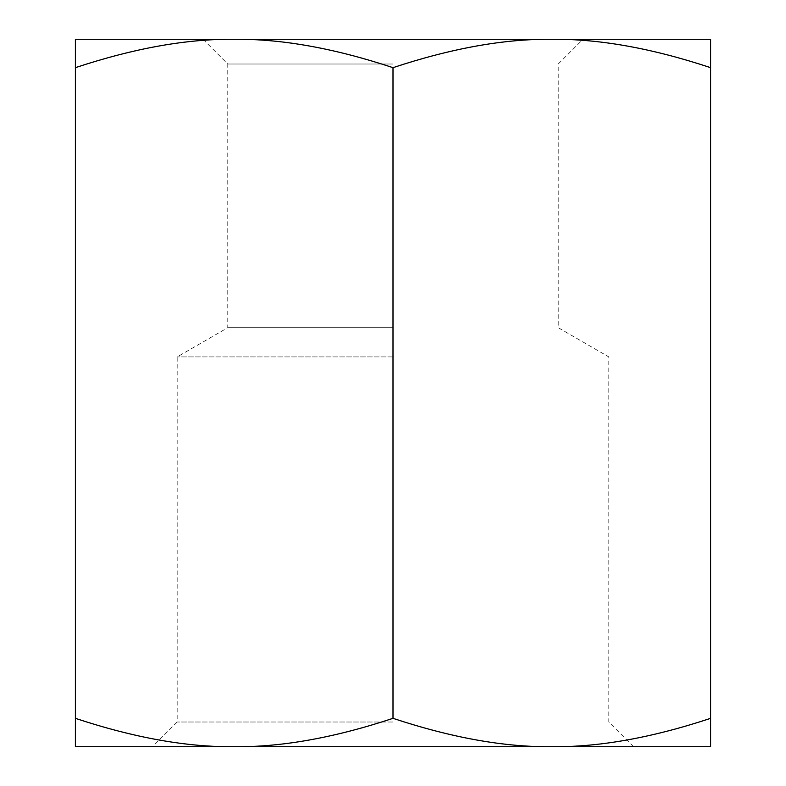<?xml version="1.0" encoding="UTF-8"?>
<svg xmlns="http://www.w3.org/2000/svg" width="786" height="786" viewBox="0 0 786 786"><rect width="100%" height="100%" fill="white"/><g stroke="black" fill="none" stroke-linecap="round" stroke-linejoin="round"><path stroke-width="0.59" stroke-dasharray="3.93 2.95" d="M393 64.02L227.773 64.02L393 64.02M393 39.3L234.199 39.3C281.3 38.75 334.237 48.211 393 67.665C451.763 48.211 504.7 38.75 551.801 39.3L393 39.3M393 327.693L227.773 327.693L393 327.693M393 356.913L177.174 356.913L393 356.913M393 722L177.174 722L393 722M75.387 67.665C134.16 48.211 187.097 38.75 234.199 39.3L75.387 39.3L75.387 718.335C134.16 737.789 187.097 747.25 234.199 746.7L551.801 746.7C598.903 747.25 651.84 737.789 710.613 718.335L710.613 746.7L551.801 746.7C504.7 747.25 451.763 737.789 393 718.335L393 67.665M710.613 67.665C651.84 48.211 598.903 38.75 551.801 39.3L710.613 39.3L710.613 718.335M75.387 718.335L75.387 746.7L234.199 746.7C281.3 747.25 334.237 737.789 393 718.335M393 746.7L152.474 746.7L393 746.7M633.526 746.7L608.826 722L608.826 356.913L558.227 327.693L558.227 64.02L582.947 39.3M203.053 39.3L227.773 64.02L227.773 327.693L177.174 356.913L177.174 722L152.474 746.7"/><path stroke-width="1.18" d="M710.613 718.335L710.613 746.7L234.199 746.7C187.097 747.25 134.16 737.789 75.387 718.335L75.387 746.7L234.199 746.7C281.3 747.25 334.237 737.789 393 718.335C451.763 737.789 504.7 747.25 551.801 746.7C598.903 747.25 651.84 737.789 710.613 718.335L710.613 67.665C651.84 48.211 598.903 38.75 551.801 39.3C504.7 38.75 451.763 48.211 393 67.665C334.237 48.211 281.3 38.75 234.199 39.3L75.387 39.3L75.387 718.335M75.387 67.665C134.16 48.211 187.097 38.75 234.199 39.3L710.613 39.3L710.613 67.665M393 67.665L393 718.335"/></g></svg>
